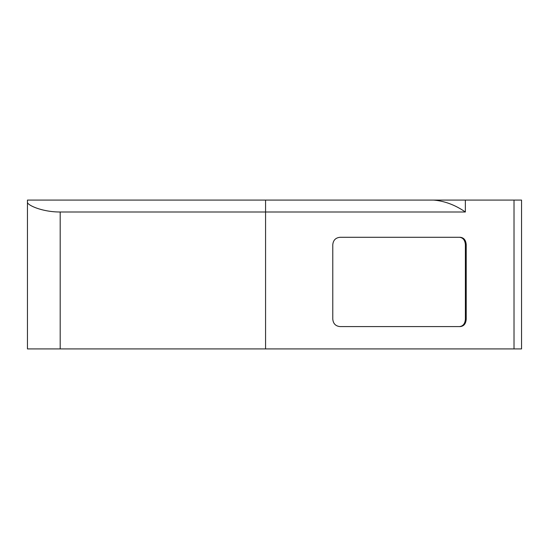 <?xml version="1.0" encoding="UTF-8"?>
<svg xmlns="http://www.w3.org/2000/svg" width="549" height="549" viewBox="0 0 549 549"><rect width="100%" height="100%" fill="white"/><g stroke="black" fill="none" stroke-linecap="round" stroke-linejoin="round"><path stroke-width="0.82" d="M27.45 200.09L521.55 200.09L521.55 348.91L60.191 348.91L60.191 211.996C42.3 212.086 27.093 205.12 27.45 202.197L27.45 200.09L433.566 200.09A148.827 92.143 90 0 1 465.36 211.996L60.191 211.996M433.566 200.09L465.36 200.09L465.36 211.996M340.037 326.586C335.638 326.147 333.216 323.67 332.776 319.147L332.776 244.737C333.216 240.215 335.638 237.738 340.037 237.292L460.33 237.292C463.919 237.738 465.881 240.215 466.211 244.737L466.211 319.147C465.881 323.67 463.919 326.147 460.33 326.586L340.037 326.586M459.527 237.292C463.095 237.738 465.051 240.215 465.38 244.737L465.38 319.147C465.051 323.67 463.095 326.147 459.527 326.586M27.45 202.197L27.45 348.91L60.191 348.91M465.36 200.09L521.55 200.09L521.55 348.91M265.572 200.09L265.572 348.91M514.015 200.09L514.015 348.91M465.38 319.147L466.211 319.147M465.38 244.737L466.211 244.737"/></g></svg>
